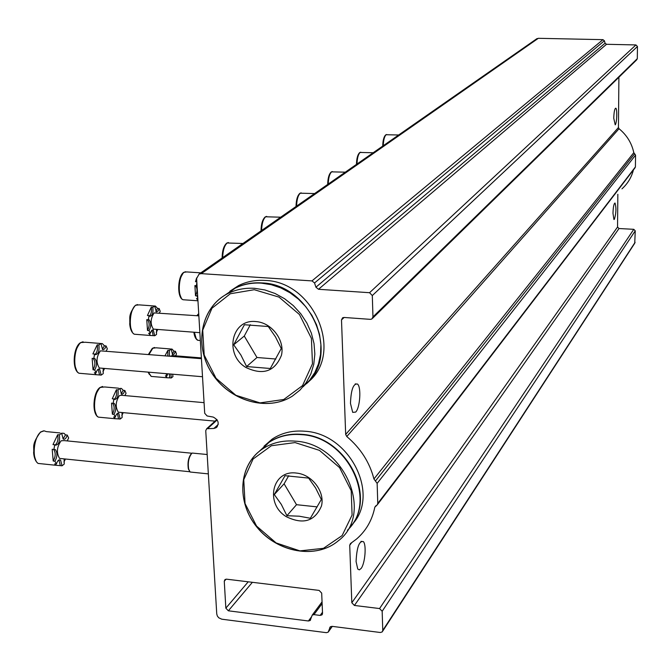<?xml version="1.0" encoding="UTF-8"?>
<svg xmlns="http://www.w3.org/2000/svg" width="671" height="671" viewBox="0 0 671 671"><rect width="100%" height="100%" fill="white"/><g stroke="black" fill="none" stroke-linecap="round" stroke-linejoin="round"><path stroke-width="1.01" d="M536.297 39.086L538.327 38.306L602.961 39.656L604.395 40.772L605.083 43.17L606.525 44.294L635.94 44.932L637.45 46.492L637.307 58.671L636.62 59.912L372.59 318.297M315.924 287.205L318.507 289.285L369.553 292.707L372.304 295.559L372.967 316.888L371.868 319.002L370.4 319.354L344.03 317.458L342.613 317.777L341.497 319.908L345.674 434.414L346.764 436.519C360.579 448.169 369.629 462.319 373.932 478.977L377.144 483.388L377.773 503.409L377.018 505.137L374.829 507.15C372.195 520.168 366.064 530.82 356.435 539.132L350.43 543.585L349.717 545.255L351.814 602.751L354.405 605.452L379.568 608.555L382.168 611.273L382.764 630.438L382.185 631.939L380.323 632.501L332.011 626.337L330.241 626.848L328.178 632.166L326.416 632.678L221.774 619.19L218.754 617.798L217.337 616.012L216.75 613.94L205.745 430.673L206.693 428.727L213.898 428.45L216.087 427.729C219.602 423.602 218.654 420.046 213.227 417.068L207.087 415.961L204.705 413.277L196.62 278.515L199.094 274.045L201.317 273.642L311.965 280.906L314.54 282.961L315.924 287.205L605.083 43.17M350.463 403.388L352.694 412.371L355.68 412.086C360.042 407.867 361.426 387.335 357.576 384.089C353.382 383.216 351.017 389.65 350.463 403.388M613.755 118.247L615.215 124.84C616.926 123.372 617.395 108.325 615.735 108.182C614.628 108.702 613.973 112.057 613.755 118.247M618.897 77.249L618.444 127.515L619.023 128.715C626.781 135.056 631.705 143.04 633.793 152.661L635.554 155.135L635.412 166.903L634.925 167.951L377.572 504.416M633.432 169.906C631.486 177.396 627.67 183.711 621.967 188.845M612.975 213.311L613.923 219.501L614.41 219.266C616.204 213.076 616.406 207.666 615.022 203.019C613.89 203.523 613.21 206.953 612.975 213.311M356.075 561.56L357.752 569.05L359.329 569.872L361.099 568.48C365.032 563.581 366.618 545.146 363.422 541.64C359.245 540.541 356.796 547.184 356.075 561.56M617.84 194.296L617.546 227.016L619.006 228.534L633.785 229.314L635.252 230.832L634.732 243.238L382.638 631.243M213.898 428.45L218.218 424.483M313.944 614.628L312.225 615.114L310.145 620.499L308.425 620.985L228.358 610.803L225.842 608.169L224.273 581.237L224.978 579.568L226.53 579.174L319.111 590.413L321.686 593.105L322.533 613.353L321.904 614.913L320.159 615.416L313.944 614.628L322.122 603.598M241.25 244.496L240.889 244.932M196.611 277.945L195.504 281.703L196.813 281.786M196.855 282.541L196.402 285.687L194.9 285.586L195.521 295.802C197.459 291.692 197.45 288.304 195.504 285.645L195.446 285.62M197.828 298.62L196.519 298.528L197.928 300.407M197.794 298.159L197.022 295.911L195.521 295.802M196.402 285.687L197.056 285.771M197.601 294.946L197.022 295.911M155.84 311.579L157.551 308.4L159.119 308.517L158.054 311.034L156.41 311.914L154.632 306.043L152.837 307.293L151.26 307.184C151.872 311.159 151.252 314.137 149.407 316.116M151.26 307.184L147.435 315.521L149.021 315.638L148.35 319.79L146.764 319.673L147.503 330.476C149.641 326.198 149.667 322.625 147.57 319.765L147.494 319.723M151.998 330.166L153.189 335.626L150.681 335.5L148.652 333.302L150.229 333.428L149.088 330.593L147.503 330.476M156.276 332.539L157.719 329.444M157.551 308.4L155.378 306.051L153.055 305.926L154.632 306.043M159.119 308.517L160.235 311.352L159.346 312.946M156.511 329.352L156.544 334.435L154.758 335.743L153.189 335.626M152.837 307.293C153.374 312.954 152.342 315.974 149.734 316.36L149.021 315.638M148.35 319.79L149.155 319.882C151.252 322.743 151.227 326.316 149.088 330.593M150.229 333.428L151.571 330.551L153.248 330.04L154.758 335.743M154.649 329.209L153.357 329.109C150.17 324.068 150.438 318.666 154.154 312.904L198.859 315.848M102.336 349.339L104.408 345.791L106.068 345.926L104.785 348.744L103.108 349.692L102.571 349.507L100.935 343.527L98.897 344.953L97.228 344.819C97.941 349.188 97.203 352.418 95.005 354.514M97.228 344.819L92.892 353.894L94.569 354.028L93.823 358.482L92.145 358.339L93.043 369.796C95.416 365.36 95.483 361.585 93.244 358.482L93.126 358.423M98.184 369.235L99.551 374.963L96.238 374.728L94.368 372.749L96.037 372.891L94.72 369.939L93.043 369.796M102.94 371.717L104.584 368.446M106.236 350.941L107.352 348.886L106.068 345.926M104.408 345.791L102.344 343.619L99.274 343.393L100.935 343.527M103.166 368.32L103.242 373.613L101.212 375.106L99.551 374.963M98.897 344.953C99.501 351.185 98.276 354.422 95.223 354.665L94.569 354.028M93.823 358.482L94.921 358.624C97.152 361.728 97.085 365.502 94.72 369.939M96.037 372.891C96.968 369.838 98.167 368.614 99.635 369.218L101.212 375.106M101.103 368.144L99.342 368.002C95.936 362.558 96.297 356.838 100.424 350.849L201.426 358.683M172.237 354.363L173.915 351.159L175.45 351.285L174.175 354.112L172.573 354.624L171.172 349.121L169.453 350.438L167.909 350.312L167.792 355.949M167.909 350.312L165.041 355.722M169.344 373.923L169.713 377.848L167.154 377.773L165.393 375.844L166.936 375.97L165.955 373.638M173.915 351.159L172.019 349.079L169.629 348.995L171.172 349.121M175.45 351.285L176.507 353.978L175.576 355.815M172.69 374.208L172.959 376.616L171.256 377.983L169.713 377.848M169.453 350.438L169.335 356.075M166.936 375.97L167.75 373.789M170.887 374.057L171.256 377.983M170.333 356.158L172.539 355.571L201.384 357.911M121.199 393.911L123.221 390.329L124.84 390.472L123.59 393.315L121.963 394.28L121.434 394.095L119.966 388.417L118.021 389.91L116.393 389.759C117.073 394.011 116.351 397.198 114.229 399.312M116.393 389.759L112.267 398.792L113.902 398.943L113.189 403.296L111.545 403.154L112.384 414.217C114.615 409.889 114.707 406.249 112.661 403.279L112.611 403.246M117.358 413.479L118.566 418.897L115.236 418.729L113.634 417.01L115.269 417.169L114.02 414.368L112.384 414.217M121.828 415.508L123.229 412.64M123.221 390.329L121.459 388.442L119.966 388.417M124.84 390.472L126.056 393.273L124.907 395.588M122.021 412.531L122.122 417.496L120.193 419.048L118.566 418.897M118.021 389.91C118.582 396.033 117.383 399.228 114.447 399.48L113.902 398.943M113.189 403.296L114.296 403.43C116.343 406.391 116.251 410.04 114.02 414.368M115.269 417.169C116.192 414.091 117.358 412.85 118.767 413.453L120.193 419.048M120 412.338L118.314 412.187C115.194 406.978 115.588 401.434 119.472 395.546L121.778 395.303L204.068 402.659M63.066 438.943L65.532 434.9L67.243 435.068C66.169 438.498 64.802 439.807 63.149 439.01L61.648 433.172L59.417 434.883L57.698 434.716C58.494 439.396 57.622 442.868 55.081 445.125M57.698 434.716L52.992 444.596L54.728 444.764L53.923 449.453L52.195 449.285L53.21 461.027C55.676 456.565 55.836 452.715 53.697 449.486L53.596 449.419M58.931 459.954L60.323 465.632L55.936 465.288L54.661 463.929L56.381 464.114L54.938 461.212L53.21 461.027M63.904 462.042L65.498 459.014M67.721 440.964L67.536 439.983M65.532 434.9L64.047 433.332L61.648 433.172M67.243 435.068L68.652 437.987L67.217 440.914M64.089 458.872L64.248 464.03L62.042 465.808L60.323 465.632M59.417 434.883C60.038 441.694 58.612 445.125 55.139 445.167L54.728 444.764M53.923 449.453L55.425 449.662C57.563 452.891 57.396 456.741 54.938 461.212M56.381 464.114C57.513 460.574 58.914 459.232 60.591 460.08L62.042 465.808M61.858 458.645L59.551 458.41C56.28 452.774 56.8 446.903 61.111 440.805L64.055 440.595L191.914 453.244M207.18 454.519L192.267 453.068L191.671 453.512C188.694 457.454 187.695 462.671 188.668 469.155L190.111 472.015L192.166 472.225M192.166 453.135L191.294 453.697C188.392 457.547 187.419 462.629 188.366 468.954L190.019 471.931M190.187 472.023L191.319 472.141M296.423 473.072C311.981 474.414 325.133 491.709 321.476 505.968C314.892 521.317 303.166 524.89 286.291 516.678C264.592 503.72 272.233 469.574 296.423 473.072M310.354 518.264L299.249 516.2L286.911 515.714L281.308 504.391L274.296 494.552L285.032 475.697L308.626 478.087L315.63 488.01L321.325 499.484L310.354 518.264M258.998 451.566L268.819 442.516C278.306 436.242 289.226 433.625 301.589 434.649C348.031 436.888 378.561 501.447 347.402 530.266M259.165 451.424L269.113 442.214C278.591 435.949 289.511 433.332 301.866 434.355C346.093 436.561 377.261 496.204 350.572 526.592M264.005 446.232L272.191 439.094C281.644 432.845 292.522 430.228 304.827 431.243C349.859 433.424 380.625 495.005 352.023 524.638M288.731 475.689L284.093 483.816L274.296 494.552M284.093 483.816L296.515 504.693L286.911 515.714M296.515 504.693L317.19 506.89M255.886 321.577C271.621 322.508 285.049 340.205 281.459 355.236C274.909 371.499 263.082 375.592 245.972 367.515C223.946 354.632 231.42 318.666 255.886 321.577M270.312 368.496L246.609 366.551L240.914 355.068L233.693 344.793L244.412 324.739L268.274 326.517L275.479 336.884L281.266 348.517L270.312 368.496M224.458 295.492L235.001 288.27C243.061 284.278 251.835 282.566 261.338 283.145L271.176 284.672L280.839 287.909L290.006 292.766L298.41 299.09L305.775 306.689L311.872 315.32L316.511 324.722L319.555 334.594L320.906 344.626L320.545 354.514L318.473 363.942L314.783 372.64L309.583 380.34L303.04 386.815M224.634 295.391L235.311 288.035C243.372 284.043 252.145 282.332 261.64 282.91C310.17 283.816 340.868 354.045 306.429 383.778M229.868 291.239L238.616 285.552C246.643 281.568 255.383 279.866 264.844 280.436C314.129 281.308 344.223 353.416 308.023 382.151M250.333 324.722L244.269 336.045L233.693 344.793M244.269 336.045L256.976 357.5L246.609 366.551M256.976 357.5L275.865 359.019M201.317 273.642L538.327 38.306M311.965 280.906L602.961 39.656M314.54 282.961L604.395 40.772M318.507 289.285L606.525 44.294M369.553 292.707L635.94 44.932M372.304 295.559L637.45 46.492M372.967 316.888L637.307 58.671M341.497 319.908L344.122 317.467M345.674 434.414L618.444 127.515M346.764 436.519L619.023 128.715M373.932 478.977L633.793 152.661M375.5 480.914L634.657 153.743M377.144 483.388L635.554 155.135M377.773 503.409L635.412 166.903M374.829 507.15L375.978 505.657M349.717 545.255L351.587 542.805M351.814 602.751L617.546 227.016M354.405 605.452L619.006 228.534M379.568 608.555L633.785 229.314M382.168 611.273L635.252 230.832M382.764 630.438L635.11 242.315M329.704 627.737L330.459 626.68M328.715 631.294L332.212 626.37M207.834 428.417L217.152 419.929M224.273 581.237L226.093 579.157M225.842 608.169L248.22 581.807M228.358 610.803L252.388 582.311M308.425 620.985L311.411 616.951M320.159 615.416L322.483 612.246M385.448 135.441C383.812 137.027 382.915 140.566 382.755 146.077M398.507 134.988L386.144 134.737C384.441 136.339 383.476 140.004 383.25 145.733M359.413 153.189C357.618 154.892 356.653 158.624 356.494 164.37M373.034 152.736L360.134 152.451C358.272 154.187 357.224 158.046 356.997 164.026M330.853 172.648C328.916 174.544 327.876 178.461 327.725 184.416M345.137 172.17L331.65 171.851C329.604 173.73 328.463 177.807 328.228 184.072M299.434 194.07C297.328 196.167 296.205 200.302 296.07 206.475M314.447 193.558L300.314 193.198C298.067 195.236 296.817 199.547 296.574 206.123M264.701 217.748C262.403 220.08 261.187 224.45 261.069 230.866M280.512 217.194L265.682 216.783C263.191 219.023 261.824 223.594 261.581 230.514M226.093 244.068C223.577 246.668 222.269 251.306 222.16 257.974M242.801 243.472L227.201 242.994C224.433 245.452 222.915 250.325 222.671 257.622M182.94 273.5C178.008 281.3 177.429 289.411 181.204 297.815M200.629 272.837L186.823 271.931L184.198 272.283C178.31 275.571 177.421 297.849 183.108 299.744L184.894 299.87M134.359 306.63C129.058 314.733 128.362 323.187 132.271 331.994M153.164 305.892L139.115 304.877L135.827 305.23C129.352 308.886 128.203 331.751 134.368 334.233L136.758 334.418M79.27 344.206C73.575 352.611 72.728 361.426 76.729 370.652M99.316 343.376L85.183 342.244L80.998 342.571C73.885 346.639 72.367 370.023 79.01 373.244L82.281 373.529M198.046 314.598L197.014 315.714M193.911 332.212L196.108 338.503M198.742 313.86L197.257 315.731M194.38 332.254L196.175 338.612L197.828 340.306L199.581 340.449M151.621 349.381L148.576 354.389M148.081 372.12L149.314 374.343M169.855 348.903L156.117 347.804L152.795 348.241L149.021 354.422M148.392 372.153L151.193 376.414L153.516 376.607M99.157 388.694C93.479 396.938 92.548 405.628 96.372 414.762M118.549 388.182L104.693 386.966L100.516 387.385C93.848 391.638 92.254 413.973 98.394 417.144L101.522 417.437M39.388 433.5C33.265 442.046 32.133 451.105 35.966 460.692M60.054 432.946L46.324 431.604L44.127 430.832L40.981 431.965C33.676 436.687 31.596 459.383 38.113 463.435L42.382 463.879M295.047 442.583L319.455 450.367L339.56 467.586L351.218 490.736L352.09 515.043L342.126 535.584L323.464 548.316L299.929 550.883L276.116 542.931L256.582 526.081L245.049 503.577L243.758 479.69L253.076 459.039L271.344 445.737L295.047 442.583M295.383 441.157C344.768 443.531 374.519 514.322 338.058 540.985C316.15 559.404 277.685 552.594 257.144 527.305C236.217 502.302 238.356 464.995 262.361 449.05C271.914 442.734 282.919 440.109 295.383 441.157M254.275 289.713L279.002 297.102L299.451 314.514L311.411 338.385L312.468 363.799L302.537 385.599L283.774 399.488L260.004 402.885L235.882 395.294L216.028 378.268L204.202 355.076L202.717 330.124L211.977 308.224L230.338 293.747L254.275 289.713M254.636 288.32L264.961 289.973L275.076 293.495L284.638 298.763L293.319 305.615L300.834 313.818L306.915 323.095L311.361 333.126L314.028 343.577L314.842 354.087L313.768 364.319L310.866 373.915L306.244 382.579L300.054 390.019L292.522 396.016C267.561 412.237 229.113 400.855 211.575 372.64C193.584 344.684 201.074 306.773 228.081 293.462C236.2 289.444 245.049 287.733 254.636 288.32M199.094 274.045L537.001 38.599M328.622 631.545L332.296 626.378M206.693 428.727L216.842 419.492M216.087 427.729L217.312 426.605M310.145 620.499L310.589 619.895M312.225 615.114L322.055 601.879M321.904 614.913L322.357 614.3M357.576 384.089L355.236 383.896M363.422 541.64L360.948 541.363M382.73 146.093C382.856 140.306 383.879 136.549 385.808 134.812L386.722 134.519M356.469 164.395C356.595 158.348 357.702 154.397 359.79 152.527L360.797 152.2M327.7 184.441C327.817 178.117 329.016 173.948 331.289 171.935L332.405 171.566M296.037 206.5C296.154 199.866 297.454 195.462 299.937 193.273L301.195 192.862M261.027 230.891C261.145 223.921 262.571 219.241 265.288 216.867L266.706 216.389M222.118 258.008C222.227 250.652 223.787 245.678 226.79 243.078L228.408 242.533M197.953 300.793L183.108 299.744C176.75 297.932 177.572 275.84 183.77 272.367L185.632 271.73M197.006 285.745L195.504 285.645M150.681 335.5L134.368 334.233C131.784 332.799 130.241 329.386 129.713 324.001C130.451 317.987 127.549 315.798 135.374 305.322L137.538 304.567M149.155 319.882L147.57 319.765M153.248 330.04L152.359 329.973M153.357 329.109L199.866 332.673M96.238 374.728L79.01 373.244C71.73 370.115 73.131 346.882 80.528 342.663L83.078 341.765M94.921 358.624L93.244 358.482M99.635 369.218L98.419 369.117M99.342 368.002L202.508 376.733M196.804 315.697L198.725 313.6M200.335 340.507L197.828 340.306C195.747 339.283 194.431 336.59 193.86 332.212M148.476 354.38L152.317 348.341L154.565 347.486M167.154 377.773L151.193 376.414L147.972 372.111M115.236 418.729L98.394 417.144C91.608 414.074 93.093 391.898 100.013 387.486L102.655 386.479M114.296 403.43L112.661 403.279M118.767 413.453L117.61 413.353M118.314 412.187L215.039 421.136M55.936 465.288L38.113 463.435C35.571 461.547 34.07 457.983 33.617 452.749C34.54 446.844 30.95 445.326 40.453 432.065L43.59 430.849M55.425 449.662L53.697 449.486M60.591 460.08L59.014 459.912M190.111 472.015L208.346 473.885M59.551 458.41L189.776 471.738M338.058 540.985C316.049 559.505 277.643 552.636 257.144 527.423C236.284 502.478 238.356 465.221 262.361 449.05L268.819 442.516M269.113 442.214L272.191 439.094M292.522 396.016C267.477 412.296 229.088 400.864 211.575 372.732C193.642 344.844 201.057 306.957 228.081 293.462L235.001 288.27M235.311 288.035L238.616 285.552"/></g></svg>

